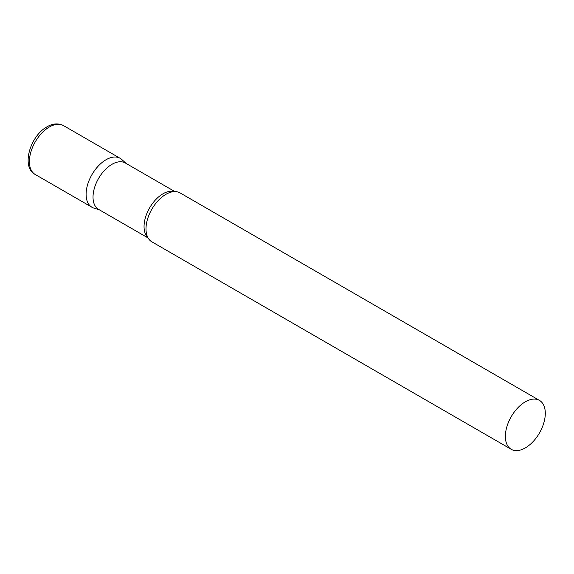 <?xml version="1.0" encoding="UTF-8"?>
<svg xmlns="http://www.w3.org/2000/svg" width="574" height="574" viewBox="0 0 574 574"><rect width="100%" height="100%" fill="white"/><g stroke="black" fill="none" stroke-linecap="round" stroke-linejoin="round"><path stroke-width="0.86" d="M35.244 174.496L91.948 207.236A28.234 16.302 -60 0 1 87.621 184.606A28.234 16.302 -60 0 1 106.061 159.73A28.234 16.302 -60 0 1 120.181 158.331L63.477 125.591A28.234 16.302 -60 0 0 49.364 126.99A28.234 16.302 -60 0 0 30.917 151.873A28.234 16.302 -60 0 0 35.244 174.496C20.822 167.142 30.121 135.851 47.104 126.768C50.089 124.91 56.517 122.09 63.477 125.591M174.848 191.587L125.333 163.002A26.77 15.455 120 0 0 104.705 170.169A26.77 15.455 120 0 0 93.024 197.112A26.77 15.455 120 0 0 98.57 209.359L148.085 237.952M126.172 163.482L121.832 159.536A28.234 16.302 120 0 0 99.589 164.709A28.234 16.302 120 0 0 86.1 194.306A28.234 16.302 120 0 0 93.813 208.061L99.402 209.847M539.452 400.394L180.078 192.907A28.234 16.302 120 0 0 169.725 192.548A28.234 16.302 120 0 0 145.997 228.89A28.234 16.302 120 0 0 146.348 233.03A28.234 16.302 120 0 0 151.845 241.812L511.219 449.299A28.234 16.302 120 0 0 532.973 441.736A28.234 16.302 120 0 0 545.3 413.316A28.234 16.302 120 0 0 539.452 400.394A28.234 16.302 120 0 0 517.698 407.956A28.234 16.302 120 0 0 505.371 436.369A28.234 16.302 120 0 0 511.219 449.299M174.331 191.601A26.77 15.455 120 0 0 154.514 200.986A26.77 15.455 120 0 0 144.052 226.572A26.77 15.455 120 0 0 147.834 237.493"/></g></svg>
